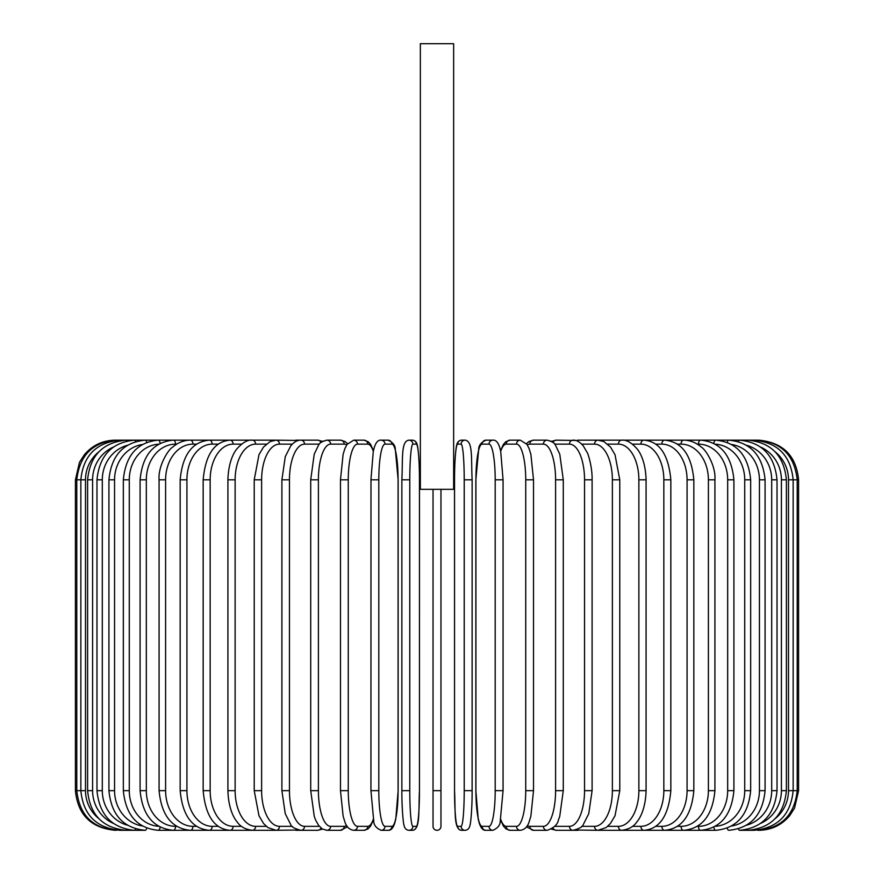 <?xml version="1.0" encoding="UTF-8"?>
<svg xmlns="http://www.w3.org/2000/svg" width="874" height="874" viewBox="0 0 874 874"><rect width="100%" height="100%" fill="white"/><g stroke="black" fill="none" stroke-linecap="round" stroke-linejoin="round"><path stroke-width="1.31" d="M440.966 489.331L440.966 826.334L440.966 790.653L433.034 790.653L433.034 489.331M453.65 43.7L420.35 43.7L420.35 489.331L453.65 489.331L453.65 43.7M440.966 826.334A3.966 3.966 0 0 1 437 830.3A3.966 3.966 0 0 1 433.034 826.334L433.034 790.653M115.062 830.3L115.062 830.278C90.983 827.951 77.775 814.732 75.415 790.653L75.415 479.815L85.499 479.815L85.499 790.653L75.415 790.653M75.415 479.815L79.458 462.379L84.319 454.786C92.371 445.303 102.619 440.43 115.062 440.168L116.384 440.332M757.616 440.332L758.938 440.168C783.017 442.517 796.236 455.736 798.585 479.815L788.501 479.815A35.681 35.146 -90 0 0 775.304 451.956M798.585 479.815L798.585 790.653L788.501 790.653L788.501 479.815M758.938 830.278L758.938 830.3C771.381 830.038 781.629 825.165 789.681 815.682L794.542 808.1L798.585 790.653M757.616 830.136L757.714 830.3C781.356 828.301 794.521 815.092 797.219 790.653L797.219 479.815C794.444 455.299 781.269 442.091 757.714 440.168L598.909 440.168A3.966 3.245 -90 0 0 598.614 440.19M775.304 818.523A35.681 35.146 -90 0 0 788.501 790.653M753.727 829.852A3.966 0.688 90 0 0 754.044 830.3C777.762 827.984 790.795 814.765 793.144 790.653L793.144 479.815C790.795 455.704 777.762 442.484 754.044 440.168A3.966 0.688 -90 0 0 753.727 440.616M786.392 790.653L781.411 790.653L781.411 479.815L786.392 479.815L786.392 790.653C784.044 814.808 771.239 828.028 747.969 830.3L754.044 830.3M760.708 823.363A35.681 34.468 -90 0 0 781.411 790.653M747.325 829.437A3.966 1.027 90 0 0 747.969 830.3L739.524 830.3A3.966 1.355 90 0 1 738.475 828.858M781.411 479.815A35.681 34.468 -90 0 0 760.708 447.106M747.325 441.042A3.966 1.027 -90 0 1 747.969 440.168C771.239 442.441 784.044 455.66 786.392 479.815M777.019 790.653L771.698 790.653L771.698 479.815L777.019 479.815L777.019 790.653C774.659 814.874 762.161 828.093 739.524 830.3M746.625 825.187A35.681 33.529 -90 0 0 771.698 790.653M771.698 479.815A35.681 33.529 -90 0 0 746.625 445.292M738.475 441.61A3.966 1.355 -90 0 1 739.524 440.168C762.161 442.386 774.659 455.594 777.019 479.815M765.078 790.653L759.44 790.653L759.44 479.815L765.078 479.815L765.078 790.653C762.718 814.961 750.613 828.181 728.774 830.3A3.966 1.672 90 0 1 727.266 828.093M731.647 825.985A35.681 32.338 -90 0 0 759.44 790.653M759.44 479.815A35.681 32.338 -90 0 0 731.647 444.495M727.266 442.375A3.966 1.672 -90 0 1 728.774 440.168C750.624 442.299 762.718 455.507 765.078 479.815M750.668 790.653L744.724 790.653L744.724 479.815L750.668 479.815L750.668 790.653C748.308 815.071 736.695 828.29 715.806 830.3A3.966 1.977 90 0 1 713.861 827.077M715.271 826.291A35.681 30.907 -90 0 0 744.724 790.653M744.724 479.815A35.681 30.907 -90 0 0 715.271 444.178M713.861 443.402A3.966 1.977 -90 0 1 715.806 440.168C736.695 442.178 748.308 455.398 750.668 479.815M733.909 790.653L727.671 790.653L727.671 479.815L733.909 479.815L733.909 790.653C731.549 815.213 720.493 828.421 700.719 830.3L715.806 830.3M697.299 826.334L698.435 826.334A35.681 29.224 -90 0 0 727.671 790.653M698.435 826.334A3.966 2.272 90 0 0 700.719 830.3L683.621 830.3A3.966 2.546 90 0 1 681.064 826.334A35.681 27.334 -90 0 0 708.399 790.653L708.399 479.815L714.921 479.815L714.921 790.653L708.399 790.653M727.671 479.815A35.681 29.224 -90 0 0 698.435 444.134L697.299 444.134M698.435 444.134A3.966 2.272 -90 0 1 700.719 440.168C720.493 442.047 731.549 455.267 733.909 479.815M677.437 826.334L681.064 826.334M708.399 479.815A35.681 27.334 -90 0 0 681.064 444.134L677.437 444.134M681.064 444.134A3.966 2.546 -90 0 1 683.621 440.168C690.001 440.179 695.933 442.517 701.418 447.171C705.657 449.531 716.046 465.842 714.921 479.815M693.836 790.653L687.073 790.653L687.073 479.815L693.836 479.815L693.836 790.653C691.509 815.584 681.775 828.803 664.644 830.3L683.621 830.3C702.139 828.596 712.572 815.376 714.921 790.653M655.773 826.334L661.837 826.334A35.681 25.237 -90 0 0 687.073 790.653M661.837 826.334A3.966 2.808 90 0 0 664.644 830.3L636.611 830.3M687.073 479.815A35.681 25.237 -90 0 0 661.837 444.134L655.773 444.134M661.837 444.134A3.966 2.808 -90 0 1 664.644 440.168C681.775 441.665 691.509 454.884 693.836 479.815M670.839 790.653L663.836 790.653L663.836 479.815L670.839 479.815L670.839 790.653C668.544 815.846 659.575 829.065 643.93 830.3A3.966 3.037 90 0 1 640.893 826.334A35.681 22.932 -90 0 0 663.836 790.653M632.47 826.334L640.893 826.334M663.836 479.815A35.681 22.932 -90 0 0 640.893 444.134L632.47 444.134M640.893 444.134A3.966 3.037 -90 0 1 643.93 440.168C659.575 441.414 668.544 454.622 670.839 479.815M646.083 790.653L638.872 790.653L638.872 479.815L646.083 479.815L646.083 790.653C645.591 809.106 639.659 818.665 637.015 821.702C633.858 826.575 628.734 829.437 621.654 830.3L643.93 830.3M607.725 826.334L618.41 826.334A35.681 20.463 -90 0 0 638.872 790.653M618.41 826.334A3.966 3.245 90 0 0 621.654 830.3L597.969 830.3A3.966 3.43 90 0 1 594.539 826.334A35.681 17.841 -90 0 0 612.379 790.653L612.379 479.815L619.775 479.815L619.775 790.653L612.379 790.653M638.872 479.815A35.681 20.463 -90 0 0 618.41 444.134L607.725 444.134M618.41 444.134A3.966 3.245 -90 0 1 621.654 440.168C626.254 439.589 631.41 442.495 637.124 448.908C639.637 451.825 645.569 461.275 646.083 479.815M581.723 826.334L594.539 826.334M612.379 479.815A35.681 17.841 -90 0 0 594.539 444.134L581.723 444.134M576.403 829.754A3.966 3.43 90 0 0 578.14 830.3L573.06 830.3A3.966 3.594 90 0 1 569.466 826.334A35.681 15.077 -90 0 0 584.542 790.653L584.542 479.815L592.102 479.815L592.102 790.653L584.542 790.653M576.403 440.725A3.966 3.43 -90 0 1 578.14 440.168L598.417 440.179M594.539 444.134A3.966 3.43 -90 0 1 597.969 440.168L603.858 441.556L610.533 447.106L615.012 454.688L619.775 479.815M554.673 826.334L569.466 826.334M584.542 479.815A35.681 15.077 -90 0 0 569.466 444.134L554.673 444.134M553.034 827.984A3.966 3.594 90 0 0 556.301 830.3L573.06 830.3C579.364 828.683 582.772 826.782 583.275 824.575L588.77 813.661L592.102 790.653M553.034 442.495A3.966 3.594 -90 0 1 556.301 440.168L551.418 441.359L556.301 440.168L575.463 440.452M569.466 444.134A3.966 3.594 -90 0 1 573.06 440.168C576.392 439.95 579.801 441.862 583.275 445.893L587.055 452.317C588.016 453.366 592.43 467.033 592.102 479.815M563.282 790.653L555.591 790.653L555.591 479.815L563.282 479.815L563.282 790.653L559.731 816.425L558.42 819.976C557.579 824.586 553.81 828.028 547.113 830.3A3.966 3.725 90 0 1 543.388 826.334A35.681 12.203 -90 0 0 555.591 790.653M527.306 825.569A35.681 12.203 -90 0 0 529.819 826.334L543.388 826.334M555.591 479.815A35.681 12.203 -90 0 0 543.388 444.134L529.819 444.134A35.681 12.203 -90 0 0 527.306 444.899M529.819 826.334A3.966 3.725 90 0 0 533.544 830.3L526.443 826.848L533.544 830.3L547.113 830.3M529.819 444.134A3.966 3.725 -90 0 1 533.544 440.168L529.054 441.468L526.443 443.621M543.388 444.134A3.966 3.725 -90 0 1 547.113 440.168L551.418 441.359M533.391 790.653L525.733 790.653L525.733 479.815L533.522 479.815L533.522 790.653L530.879 816.152L529.185 821.68C527.656 826.793 524.706 829.666 520.325 830.3A3.966 3.835 90 0 1 516.49 826.334A35.681 9.232 -90 0 0 525.733 790.653M500.682 819.189A35.681 9.232 -90 0 0 506.232 826.334L516.49 826.334M525.733 479.815A35.681 9.232 -90 0 0 516.49 444.134L506.232 444.134A35.681 9.232 -90 0 0 500.682 451.29M506.232 826.334A3.966 3.835 90 0 0 510.066 830.3L520.325 830.3L510.066 830.3L506.079 828.967L503.391 826.072L500.551 819.823M506.232 444.134A3.966 3.835 -90 0 1 510.066 440.168L505.806 441.709L503.38 444.418L500.551 450.656M516.49 444.134A3.966 3.835 -90 0 1 520.325 440.168L510.066 440.168M503.009 790.653L495.197 790.653L495.197 479.815L503.009 479.815M495.197 479.815A35.681 6.194 -90 0 0 489.003 444.134L482.109 444.134A35.681 6.194 -90 0 0 475.915 479.815L475.915 790.653A35.681 6.194 -90 0 0 482.109 826.334L489.003 826.334A35.681 6.194 -90 0 0 495.197 790.653M489.003 826.334A3.966 3.9 90 0 0 492.903 830.3C497.798 828.148 500.245 825.078 500.245 821.079L503.063 790.653L503.063 479.815L500.715 451.421L499.644 447.269C497.994 442.2 495.755 439.83 492.903 440.168L486.02 440.168A3.966 3.9 -90 0 0 482.109 444.134M482.109 826.334A3.966 3.9 90 0 0 486.02 830.3L492.903 830.3M489.003 444.134A3.966 3.9 -90 0 1 492.903 440.168M464.214 479.815A35.681 3.114 -90 0 0 461.111 444.134L457.648 444.134A35.681 3.114 -90 0 0 454.546 479.815L454.546 790.653A35.681 3.114 -90 0 0 457.648 826.334A3.966 3.955 90 0 0 461.603 830.3L465.055 830.3C467.852 830.06 469.513 828.257 470.037 824.87C470.332 825.69 472.244 810.373 472.135 790.653L464.214 790.653L464.214 479.815L472.135 479.815L472.113 790.653C472.244 810.373 470.332 825.69 470.037 824.87C469.513 828.257 467.852 830.06 465.055 830.3A3.966 3.955 90 0 1 461.111 826.334A35.681 3.114 -90 0 0 464.214 790.653M461.111 444.134A3.966 3.955 -90 0 1 465.055 440.168C473.096 440.911 471.075 458.479 472.135 479.815L472.135 790.653M457.648 826.334L461.111 826.334M457.648 444.134A3.966 3.955 -90 0 1 461.603 440.168C458.806 440.409 457.146 442.222 456.632 445.598C456.337 444.779 454.414 460.106 454.524 479.815L454.546 790.653C455.594 812.001 453.562 829.568 461.603 830.3L465.055 830.3M409.786 790.653L401.865 790.653L401.865 479.815L409.786 479.815L409.786 790.653A35.681 3.114 90 0 0 412.889 826.334L416.352 826.334A35.681 3.114 90 0 0 419.454 790.653L419.454 479.815A35.681 3.114 90 0 0 416.352 444.134L412.889 444.134A35.681 3.114 90 0 0 409.786 479.815M416.352 826.334A3.966 3.955 -90 0 1 412.397 830.3L408.945 830.3C406.148 830.06 404.487 828.257 403.963 824.87C403.668 825.69 401.756 810.373 401.865 790.653C401.756 810.373 403.668 825.69 403.963 824.87C404.487 828.257 406.148 830.06 408.945 830.3A3.966 3.955 -90 0 0 412.889 826.334M419.476 479.815C419.586 460.106 417.663 444.779 417.368 445.598C416.854 442.222 415.194 440.409 412.397 440.168C415.194 440.409 416.854 442.222 417.368 445.598C417.663 444.779 419.586 460.106 419.476 479.815L419.454 790.653C418.406 812.001 420.438 829.568 412.397 830.3L408.945 830.3M412.889 444.134A3.966 3.955 90 0 0 408.945 440.168L412.397 440.168A3.966 3.955 90 0 1 416.352 444.134M370.991 479.815L370.937 790.653L373.755 821.079C373.755 825.078 376.202 828.148 381.097 830.3A3.966 3.9 -90 0 0 384.997 826.334L391.891 826.334A35.681 6.194 90 0 0 398.085 790.653L398.085 479.815A35.681 6.194 90 0 0 391.891 444.134L384.997 444.134A35.681 6.194 90 0 0 378.803 479.815L378.803 790.653L370.991 790.653M378.803 790.653A35.681 6.194 90 0 0 384.997 826.334M384.997 444.134A3.966 3.9 90 0 0 381.097 440.168C378.245 439.83 376.006 442.2 374.356 447.269L373.285 451.421L370.937 479.815L378.803 479.815M381.097 830.3L387.98 830.3A3.966 3.9 -90 0 0 391.891 826.334M387.98 830.3C390.831 830.639 393.082 828.268 394.72 823.199L395.791 819.058L398.14 790.653L398.14 479.815L395.321 449.4C395.332 445.39 392.885 442.32 387.98 440.168A3.966 3.9 90 0 1 391.891 444.134M373.318 451.29A35.681 9.232 90 0 0 367.768 444.134L357.51 444.134A35.681 9.232 90 0 0 348.267 479.815L348.267 790.653L340.478 790.653L343.121 816.152L344.815 821.68C346.344 826.793 349.294 829.666 353.675 830.3A3.966 3.835 -90 0 0 357.51 826.334L367.768 826.334A35.681 9.232 90 0 0 373.318 819.189M348.267 790.653A35.681 9.232 90 0 0 357.51 826.334M340.609 479.815L348.267 479.815M373.449 819.823L370.609 826.072L367.921 828.967L363.934 830.3L353.675 830.3L363.934 830.3A3.966 3.835 -90 0 0 367.768 826.334M373.449 450.656L370.62 444.418L368.194 441.709L363.934 440.168A3.966 3.835 90 0 1 367.768 444.134M363.934 440.168L353.675 440.168A3.966 3.835 90 0 1 357.51 444.134M346.694 444.899A35.681 12.203 90 0 0 344.181 444.134L330.612 444.134A35.681 12.203 90 0 0 318.409 479.815L318.409 790.653L310.718 790.653L314.269 816.425L315.58 819.976L318.649 825.482L322.397 829L326.887 830.3A3.966 3.725 -90 0 0 330.612 826.334L344.181 826.334A35.681 12.203 90 0 0 346.694 825.569M318.409 790.653A35.681 12.203 90 0 0 330.612 826.334M310.718 790.653L310.718 479.815L318.409 479.815M326.887 830.3L340.456 830.3L347.557 826.848L340.456 830.3A3.966 3.725 -90 0 0 344.181 826.334M347.557 443.621L344.946 441.468L340.456 440.168A3.966 3.725 90 0 1 344.181 444.134M322.582 441.359L317.699 440.168L322.582 441.359L326.887 440.168A3.966 3.725 90 0 1 330.612 444.134M319.327 444.134L304.534 444.134A35.681 15.077 90 0 0 289.458 479.815L289.458 790.653L281.898 790.653L285.23 813.661L290.725 824.575C291.228 826.782 294.636 828.683 300.94 830.3A3.966 3.594 -90 0 0 304.534 826.334L319.327 826.334M289.458 790.653A35.681 15.077 90 0 0 304.534 826.334M281.898 790.653L281.898 479.815L289.458 479.815M297.597 829.754A3.966 3.43 -90 0 1 295.86 830.3L317.699 830.3L322.582 829.109L317.699 830.3A3.966 3.594 -90 0 0 320.966 827.984M304.534 444.134A3.966 3.594 90 0 0 300.94 440.168L317.699 440.168A3.966 3.594 90 0 1 320.966 442.495M292.277 444.134L279.462 444.134A35.681 17.841 90 0 0 261.621 479.815L261.621 790.653L254.225 790.653L258.977 815.759L263.566 823.494L267.914 827.612L276.031 830.3A3.966 3.43 -90 0 0 279.462 826.334L292.277 826.334M261.621 790.653A35.681 17.841 90 0 0 279.462 826.334M254.225 790.653L254.225 479.815L261.621 479.815M281.898 479.815L285.285 456.632L290.725 445.893C294.199 441.862 297.608 439.95 300.94 440.168L295.86 440.168A3.966 3.43 90 0 1 297.597 440.725M275.583 440.179L276.031 440.168A3.966 3.43 90 0 1 279.462 444.134M266.275 444.134L255.59 444.134A35.681 20.463 90 0 0 235.128 479.815L235.128 790.653L227.917 790.653C228.409 809.106 234.341 818.665 236.985 821.702C240.142 826.575 245.266 829.437 252.346 830.3A3.966 3.245 -90 0 0 255.59 826.334L266.275 826.334M235.128 790.653A35.681 20.463 90 0 0 255.59 826.334M227.917 790.653L227.917 479.815L235.128 479.815M241.53 444.134L233.107 444.134A35.681 22.932 90 0 0 210.164 479.815L210.164 790.653L203.161 790.653C205.456 815.846 214.425 829.065 230.07 830.3L275.091 830.3A3.966 3.245 -90 0 0 275.386 830.278M116.384 830.136L116.286 830.3C92.644 828.301 79.479 815.092 76.781 790.653L76.781 479.815C79.556 455.299 92.731 442.091 116.286 440.168L275.091 440.168A3.966 3.245 90 0 1 275.386 440.19M227.917 479.815C228.431 461.275 234.363 451.825 236.876 448.908C242.59 442.495 247.746 439.589 252.346 440.168A3.966 3.245 90 0 1 255.59 444.134M230.07 830.3A3.966 3.037 -90 0 0 233.107 826.334L241.53 826.334M210.164 790.653A35.681 22.932 90 0 0 233.107 826.334M203.161 790.653L203.161 479.815L210.164 479.815M203.161 479.815C205.456 454.622 214.425 441.414 230.07 440.168A3.966 3.037 90 0 1 233.107 444.134M218.227 444.134L212.163 444.134A35.681 25.237 90 0 0 186.927 479.815L186.927 790.653L180.164 790.653C182.491 815.584 192.225 828.803 209.356 830.3A3.966 2.808 -90 0 0 212.163 826.334L218.227 826.334M186.927 790.653A35.681 25.237 90 0 0 212.163 826.334M180.164 790.653L180.164 479.815L186.927 479.815M180.164 479.815C182.491 454.884 192.225 441.665 209.356 440.168A3.966 2.808 90 0 1 212.163 444.134M196.563 444.134L192.935 444.134A35.681 27.334 90 0 0 165.601 479.815L165.601 790.653L159.079 790.653C161.428 815.376 171.861 828.596 190.379 830.3A3.966 2.546 -90 0 0 192.935 826.334L196.563 826.334M165.601 790.653A35.681 27.334 90 0 0 192.935 826.334M159.079 790.653L159.079 479.815L165.601 479.815M159.079 479.815C157.954 465.842 168.343 449.531 172.582 447.171C178.067 442.517 183.999 440.179 190.379 440.168A3.966 2.546 90 0 1 192.935 444.134M176.701 444.134L175.565 444.134A35.681 29.224 90 0 0 146.329 479.815L146.329 790.653L140.091 790.653C142.451 815.213 153.507 828.421 173.281 830.3A3.966 2.272 -90 0 0 175.565 826.334L176.701 826.334M146.329 790.653A35.681 29.224 90 0 0 175.565 826.334M140.091 790.653L140.091 479.815L146.329 479.815M140.091 479.815C142.451 455.267 153.507 442.047 173.281 440.168A3.966 2.272 90 0 1 175.565 444.134M158.729 444.178A35.681 30.907 90 0 0 129.276 479.815L129.276 790.653L123.332 790.653C125.692 815.071 137.305 828.29 158.194 830.3A3.966 1.977 -90 0 0 160.139 827.077M129.276 790.653A35.681 30.907 90 0 0 158.729 826.291M123.332 790.653L123.332 479.815L129.276 479.815M123.332 479.815C125.692 455.398 137.305 442.178 158.194 440.168A3.966 1.977 90 0 1 160.139 443.402M142.353 444.495A35.681 32.338 90 0 0 114.56 479.815L114.56 790.653L108.922 790.653C111.282 814.961 123.387 828.181 145.226 830.3A3.966 1.672 -90 0 0 146.734 828.093M114.56 790.653A35.681 32.338 90 0 0 142.353 825.985M108.922 790.653L108.922 479.815L114.56 479.815M108.922 479.815C111.282 455.507 123.376 442.299 145.226 440.168A3.966 1.672 90 0 1 146.734 442.375M127.375 445.292A35.681 33.529 90 0 0 102.302 479.815L102.302 790.653L96.981 790.653C99.341 814.874 111.839 828.093 134.476 830.3A3.966 1.355 -90 0 0 135.525 828.858M102.302 790.653A35.681 33.529 90 0 0 127.375 825.187M96.981 790.653L96.981 479.815L102.302 479.815M96.981 479.815C99.341 455.594 111.839 442.386 134.476 440.168A3.966 1.355 90 0 1 135.525 441.61M113.292 447.106A35.681 34.468 90 0 0 92.589 479.815L92.589 790.653L87.608 790.653C89.956 814.808 102.761 828.028 126.031 830.3A3.966 1.027 -90 0 0 126.675 829.437M92.589 790.653A35.681 34.468 90 0 0 113.292 823.363M87.608 790.653L87.608 479.815L92.589 479.815M87.608 479.815C89.956 455.66 102.761 442.441 126.031 440.168A3.966 1.027 90 0 1 126.675 441.042M120.273 440.616A3.966 0.688 90 0 0 119.957 440.168C96.238 442.484 83.205 455.704 80.856 479.815L80.856 790.653C83.205 814.765 96.238 827.984 119.957 830.3A3.966 0.688 -90 0 0 120.273 829.852M85.499 790.653A35.681 35.146 90 0 0 98.696 818.523M98.696 451.956A35.681 35.146 90 0 0 85.499 479.815M275.583 830.289L298.537 830.016M556.301 830.3L551.418 829.109L556.301 830.3L573.06 830.3M619.775 790.653L615.023 815.759L610.434 823.494L606.086 827.612L597.969 830.3L575.463 830.016M563.282 479.815L559.775 454.174L555.383 445.019C554.772 443.074 552.007 441.457 547.113 440.168L533.544 440.168M520.325 440.168L527 444.407L529.196 448.832L530.889 454.393L533.522 479.815M486.02 830.3C483.169 830.639 480.918 828.268 479.28 823.199L478.209 819.058L475.86 790.653L475.86 479.815L478.679 449.4C478.668 445.39 481.115 442.32 486.02 440.168M454.524 479.815C454.414 460.106 456.337 444.779 456.632 445.598C457.146 442.222 458.806 440.409 461.603 440.168L465.055 440.168M401.865 790.653L401.865 479.815C402.925 458.479 400.904 440.911 408.945 440.168M381.097 440.168L387.98 440.168M340.478 790.653L340.478 479.815L343.111 454.393L344.804 448.832L347 444.407L353.675 440.168M310.718 479.815L314.225 454.174L318.617 445.019C319.228 443.074 321.993 441.457 326.887 440.168L340.456 440.168M298.537 440.452L276.031 440.168L270.142 441.556L263.467 447.106L258.988 454.688L254.225 479.815M237.389 830.3L158.194 830.3M145.226 830.3L119.957 830.3"/></g></svg>
